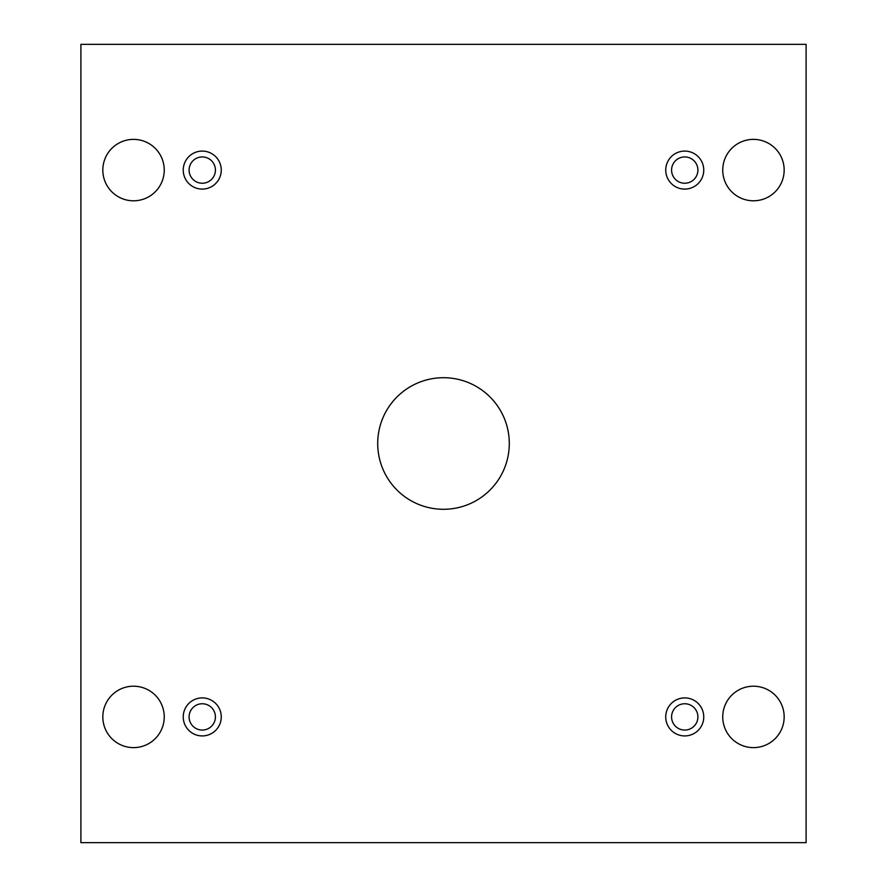 <?xml version="1.0" encoding="UTF-8"?>
<svg xmlns="http://www.w3.org/2000/svg" width="887" height="887" viewBox="0 0 887 887"><rect width="100%" height="100%" fill="white"/><g stroke="black" fill="none" stroke-linecap="round" stroke-linejoin="round"><path stroke-width="1.33" d="M806.095 44.35L80.905 44.35L80.905 842.65L806.095 842.65L806.095 44.35M202.258 735.922A19.004 19.004 0 0 1 185.793 707.405A19.004 19.004 0 0 1 218.712 707.405A19.004 19.004 0 0 1 202.258 735.922M684.742 735.922A19.004 19.004 0 0 1 668.288 707.405A19.004 19.004 0 0 1 701.207 707.405A19.004 19.004 0 0 1 684.742 735.922M684.742 189.097A19.004 19.004 0 0 1 668.288 160.591A19.004 19.004 0 0 1 701.207 160.591A19.004 19.004 0 0 1 684.742 189.097M202.258 189.097A19.004 19.004 0 0 1 185.793 160.591A19.004 19.004 0 0 1 218.712 160.591A19.004 19.004 0 0 1 202.258 189.097M164.239 170.093A30.701 30.701 0 0 0 118.182 143.494A30.701 30.701 0 0 0 118.182 196.681A30.701 30.701 0 0 0 164.239 170.093M784.163 170.093A30.701 30.701 0 0 0 738.106 143.494A30.701 30.701 0 0 0 738.106 196.681A30.701 30.701 0 0 0 784.163 170.093M164.239 716.907A30.701 30.701 0 0 0 118.182 690.319A30.701 30.701 0 0 0 118.182 743.506A30.701 30.701 0 0 0 164.239 716.907M784.163 716.907A30.701 30.701 0 0 0 738.106 690.319A30.701 30.701 0 0 0 738.106 743.506A30.701 30.701 0 0 0 784.163 716.907M443.5 377.707A65.793 65.793 0 0 1 500.479 476.397A65.793 65.793 0 0 1 386.521 476.397A65.793 65.793 0 0 1 443.5 377.707M215.419 716.907A13.161 13.161 0 0 1 202.258 730.068A13.161 13.161 0 0 1 189.097 716.907A13.161 13.161 0 0 1 202.258 703.757A13.161 13.161 0 0 1 215.419 716.907M697.903 716.907A13.161 13.161 0 0 1 684.742 730.068A13.161 13.161 0 0 1 671.581 716.907A13.161 13.161 0 0 1 684.742 703.757A13.161 13.161 0 0 1 697.903 716.907M697.903 170.093A13.161 13.161 0 0 1 684.742 183.243A13.161 13.161 0 0 1 671.581 170.093A13.161 13.161 0 0 1 684.742 156.932A13.161 13.161 0 0 1 697.903 170.093M215.419 170.093A13.161 13.161 0 0 1 202.258 183.243A13.161 13.161 0 0 1 189.097 170.093A13.161 13.161 0 0 1 202.258 156.932A13.161 13.161 0 0 1 215.419 170.093"/></g></svg>
